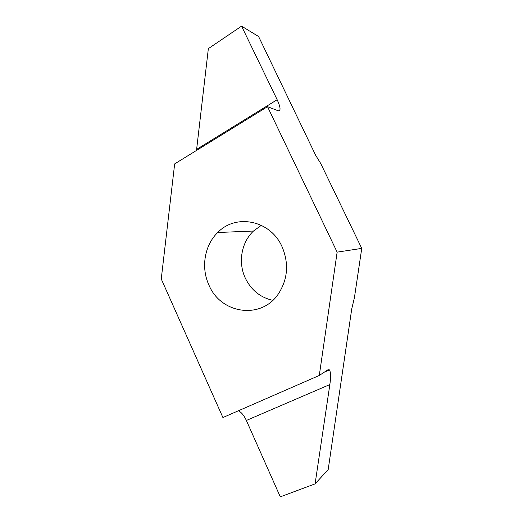 <?xml version="1.0" encoding="UTF-8"?>
<svg xmlns="http://www.w3.org/2000/svg" width="523" height="523" viewBox="0 0 523 523"><rect width="100%" height="100%" fill="white"/><g stroke="black" fill="none" stroke-linecap="round" stroke-linejoin="round"><path stroke-width="0.78" d="M261.337 225.308L253.492 231.035C241.325 242.437 237.919 262.5 245.28 278.066C251.138 290.075 260.304 297.502 272.777 300.339M282.008 246.608C270.378 220.137 235.768 213.449 217.725 232.506C204.454 245.241 200.812 267.599 208.912 285.002C220.634 313.905 261.356 320.135 278.596 293.58C287.892 278.916 289.029 263.259 282.008 246.608M329.856 384.555C330.902 377.188 330.778 372.304 329.483 369.898L328.006 369.728L319.291 375.462L222.909 417.537L161.254 278.955L174.656 163.902L267.528 106.679L337.139 252.138L361.746 248.386L354.417 297.724L351.763 308.786L328.189 469.549L315.094 483.873L280.276 496.85L246.366 420.459L329.856 384.555M238.442 410.758C241.443 412.34 244.071 415.53 246.313 420.342L246.366 420.459M267.528 106.679L278.073 110.739C280.969 111.183 280.668 107.509 277.157 99.71L196.622 149.382M361.746 248.386L320.691 163.438L315.676 155.324L258.597 36.512L241.567 26.15L277.098 99.592M196.641 149.232L208.35 48.626L241.567 26.15M315.094 483.873L329.83 384.712M337.139 252.138L319.291 375.462M217.725 232.506L253.492 231.035M324.319 372.154L329.483 369.898"/></g></svg>
